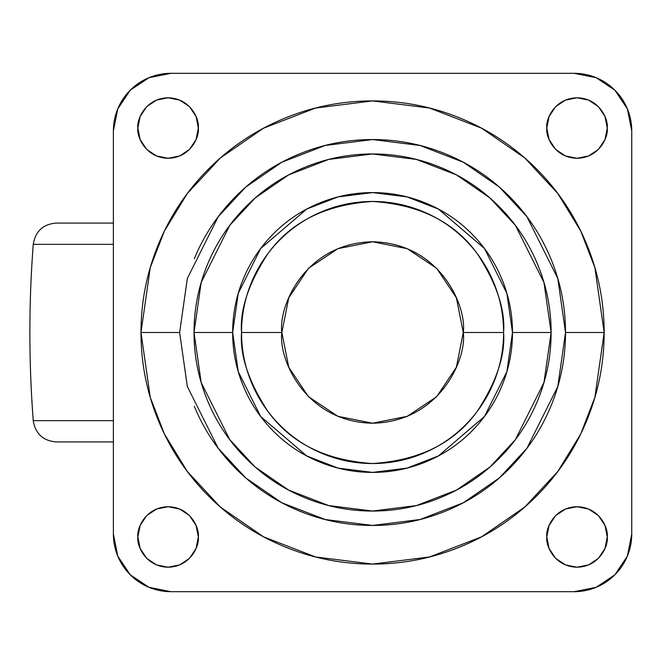 <?xml version="1.0" encoding="UTF-8"?>
<svg xmlns="http://www.w3.org/2000/svg" width="665" height="665" viewBox="0 0 665 665"><rect width="100%" height="100%" fill="white"/><g stroke="black" fill="none" stroke-linecap="round" stroke-linejoin="round"><path stroke-width="1" d="M281.852 332.5C278.211 305.966 305.426 243.024 372.566 241.786C439.715 243.024 466.93 305.966 463.281 332.5L456.373 297.787L436.714 268.352L407.279 248.693L372.566 241.786L337.853 248.693L308.427 268.352L288.76 297.787L281.852 332.5L288.76 367.213L308.427 396.648L337.853 416.307L372.566 423.214L407.279 416.307L436.714 396.648L456.373 367.213L463.281 332.5C466.93 359.034 439.715 421.976 372.566 423.214C305.426 421.976 278.211 359.034 281.852 332.5L241.536 332.5L281.852 332.5M463.281 332.5L503.596 332.5C505.35 309.724 496.614 283.523 477.395 253.88C454.636 222.085 419.698 204.612 372.566 201.47C325.443 204.612 290.497 222.085 267.746 253.88C248.527 283.523 239.791 309.724 241.536 332.5C241.536 349.873 244.861 366.59 251.511 382.641C258.161 398.692 267.629 412.865 279.915 425.151C292.201 437.437 306.374 446.905 322.425 453.555C338.477 460.205 355.193 463.53 372.566 463.53C389.948 463.53 406.656 460.205 422.707 453.555C438.767 446.905 452.932 437.437 465.217 425.151C477.503 412.865 486.971 398.692 493.621 382.641C500.271 366.59 503.596 349.873 503.596 332.5C503.596 315.127 500.271 298.41 493.621 282.359C486.971 266.308 477.503 252.135 465.217 239.849C452.932 227.563 438.767 218.095 422.707 211.445C406.656 204.795 389.948 201.47 372.566 201.47C355.193 201.47 338.477 204.795 322.425 211.445C306.374 218.095 292.201 227.563 279.915 239.849C267.629 252.135 258.161 266.308 251.511 282.359C244.861 298.41 241.536 315.127 241.536 332.5C239.791 355.276 248.527 381.477 267.746 411.12C290.497 442.915 325.443 460.388 372.566 463.53C419.698 460.388 454.636 442.915 477.395 411.12C496.614 381.477 505.35 355.276 503.596 332.5L463.281 332.5M551.119 332.5L543.97 282.509L515.408 225.369L489.972 197.979L456.589 174.962L416.514 159.442L372.566 153.956L328.618 159.442L288.543 174.962L255.169 197.979L229.733 225.369L201.163 282.509L194.022 332.5L232.659 332.5L238.253 293.323L260.638 248.552L306.731 209.051L338.128 196.89L372.566 192.592L407.005 196.89L438.41 209.051L484.494 248.552L506.88 293.323L512.482 332.5L551.119 332.5C551.119 308.826 546.588 286.05 537.528 264.171C528.467 242.301 515.566 222.991 498.817 206.25C482.075 189.508 462.774 176.607 440.895 167.547C419.017 158.486 396.249 153.956 372.566 153.956C348.892 153.956 326.116 158.486 304.238 167.547C282.367 176.607 263.057 189.508 246.316 206.25C229.575 222.991 216.674 242.301 207.613 264.171C198.552 286.05 194.022 308.826 194.022 332.5C194.022 356.174 198.552 378.95 207.613 400.829C216.674 422.699 229.575 442.009 246.316 458.75C263.057 475.492 282.367 488.393 304.238 497.453C326.116 506.514 348.892 511.044 372.566 511.044C396.249 511.044 419.017 506.514 440.895 497.453C462.774 488.393 482.075 475.492 498.817 458.75C515.566 442.009 528.467 422.699 537.528 400.829C546.588 378.95 551.119 356.174 551.119 332.5L512.482 332.5C512.482 351.053 508.933 368.9 501.826 386.041C494.727 403.181 484.619 418.31 471.502 431.435C458.385 444.553 443.247 454.661 426.107 461.759C408.967 468.858 391.12 472.408 372.566 472.408C354.013 472.408 336.166 468.858 319.025 461.759C301.885 454.661 286.756 444.553 273.639 431.435C260.514 418.31 250.406 403.181 243.307 386.041C236.208 368.9 232.659 351.053 232.659 332.5C232.659 313.947 236.208 296.1 243.307 278.959C250.406 261.819 260.514 246.69 273.639 233.565C286.756 220.447 301.885 210.34 319.025 203.241C336.166 196.142 354.013 192.592 372.566 192.592C391.12 192.592 408.967 196.142 426.107 203.241C443.247 210.34 458.385 220.447 471.502 233.565C484.619 246.69 494.727 261.819 501.826 278.959C508.933 296.1 512.482 313.947 512.482 332.5L506.88 371.677L484.494 416.448L438.41 455.949L407.005 468.11L372.566 472.408L338.128 468.11L306.731 455.949L260.638 416.448L238.253 371.677L232.659 332.5L194.022 332.5L201.163 382.491L229.733 439.632L255.169 467.021L288.543 490.038L328.618 505.558L372.566 511.044L416.514 505.558L456.589 490.038L489.972 467.021L515.408 439.632L543.97 382.491L551.119 332.5M194.305 258.66C204.097 235.028 218.045 214.155 236.133 196.067C254.23 177.971 275.094 164.031 298.735 154.238C322.367 144.446 346.98 139.55 372.566 139.55C398.152 139.55 422.765 144.446 446.406 154.238C470.047 164.031 490.911 177.971 508.999 196.067C527.096 214.155 541.036 235.028 550.828 258.66C560.62 282.301 565.516 306.914 565.516 332.5L557.794 386.523L526.929 448.268L499.44 477.869L463.364 502.748L420.064 519.506L372.566 525.45L325.077 519.506L281.769 502.748L245.701 477.869L218.211 448.268L187.339 386.523L179.625 332.5L187.339 278.477L218.211 216.732L245.701 187.131L281.769 162.252L325.077 145.494L372.566 139.55L420.064 145.494L463.364 162.252L499.44 187.131L526.929 216.732L557.794 278.477L565.516 332.5L604.153 332.5L594.884 267.654L580.736 231.021L557.835 193.548L524.843 158.021L481.551 128.162L429.573 108.046L372.566 100.914L315.559 108.046L263.589 128.162L220.298 158.021L187.297 193.548L164.405 231.021L150.248 267.654L140.988 332.5L179.625 332.5L140.988 332.5C140.988 363.206 146.857 392.749 158.611 421.12C170.365 449.498 187.098 474.536 208.81 496.256C230.531 517.969 255.576 534.702 283.947 546.455C312.317 558.209 341.86 564.086 372.566 564.086C403.281 564.086 432.815 558.209 461.194 546.455C489.565 534.702 514.61 517.969 536.323 496.256C558.035 474.536 574.768 449.498 586.522 421.12C598.276 392.749 604.153 363.206 604.153 332.5C604.153 301.794 598.276 272.251 586.522 243.88C574.768 215.502 558.035 190.464 536.323 168.744C514.61 147.031 489.565 130.298 461.194 118.545C432.815 106.791 403.281 100.914 372.566 100.914C341.86 100.914 312.317 106.791 283.947 118.545C255.576 130.298 230.531 147.031 208.81 168.744C187.098 190.464 170.365 215.502 158.611 243.88C146.857 272.251 140.988 301.794 140.988 332.5L150.248 397.346L164.405 433.979L187.297 471.452L220.298 506.979L263.589 536.838L315.559 556.954L372.566 564.086L429.573 556.954L481.551 536.838L524.843 506.979L557.835 471.452L580.736 433.979L594.884 397.346L604.153 332.5L565.516 332.5C565.516 358.086 560.62 382.699 550.828 406.34C541.036 429.972 527.096 450.845 508.999 468.933C490.911 487.029 470.047 500.969 446.406 510.762C422.765 520.554 398.152 525.45 372.566 525.45C346.98 525.45 322.367 520.554 298.735 510.762C275.094 500.969 254.23 487.029 236.133 468.933C218.045 450.845 204.097 429.972 194.305 406.34M198.336 128.037C199.558 136.882 190.481 157.863 168.104 158.27C145.718 157.863 136.649 136.882 137.863 128.037C136.649 119.193 145.718 98.212 168.104 97.797C190.481 98.212 199.558 119.193 198.336 128.037L196.042 116.466L189.483 106.649L179.675 100.099L168.104 97.797L156.533 100.099L146.724 106.649L140.165 116.466L137.863 128.037L140.165 139.608L146.724 149.417L156.533 155.967L168.104 158.27L179.675 155.967L189.483 149.417L196.042 139.608L198.336 128.037M607.27 128.037C608.483 136.882 599.414 157.863 577.037 158.27C554.652 157.863 545.583 136.882 546.796 128.037C545.583 119.193 554.652 98.212 577.037 97.797C599.414 98.212 608.483 119.193 607.27 128.037L604.967 116.466L598.417 106.649L588.608 100.099L577.037 97.797L565.466 100.099L555.649 106.649L549.099 116.466L546.796 128.037L549.099 139.608L555.649 149.417L565.466 155.967L577.037 158.27L588.608 155.967L598.417 149.417L604.967 139.608L607.27 128.037M607.27 536.963C608.483 545.807 599.414 566.788 577.037 567.203C554.652 566.788 545.583 545.807 546.796 536.963C545.583 528.118 554.652 507.137 577.037 506.73C599.414 507.137 608.483 528.118 607.27 536.963L604.967 525.392L598.417 515.583L588.608 509.033L577.037 506.73L565.466 509.033L555.649 515.583L549.099 525.392L546.796 536.963L549.099 548.534L555.649 558.351L565.466 564.901L577.037 567.203L588.608 564.901L598.417 558.351L604.967 548.534L607.27 536.963M198.336 536.963C199.558 545.807 190.481 566.788 168.104 567.203C145.718 566.788 136.649 545.807 137.863 536.963C136.649 528.118 145.718 507.137 168.104 506.73C190.481 507.137 199.558 528.118 198.336 536.963L196.042 525.392L189.483 515.583L179.675 509.033L168.104 506.73L156.533 509.033L146.724 515.583L140.165 525.392L137.863 536.963L140.165 548.534L146.724 558.351L156.533 564.901L168.104 567.203L179.675 564.901L189.483 558.351L196.042 548.534L198.336 536.963M170.98 73.316L574.153 73.316A57.597 57.597 0 0 1 631.75 130.914L631.75 534.086A57.597 57.597 0 0 1 574.153 591.684L170.98 591.684A57.597 57.597 0 0 1 113.383 534.086L113.383 130.914A57.597 57.597 0 0 1 170.98 73.316L574.153 73.316L596.197 77.705L614.884 90.191L627.369 108.869L631.75 130.914L631.75 534.086L627.369 556.131L614.884 574.809L596.197 587.295L574.153 591.684L170.98 591.684L148.943 587.295L130.257 574.809L117.772 556.131L113.383 534.086L113.383 130.914L117.772 108.869L130.257 90.191L148.943 77.705L170.98 73.316M56.217 223.066L113.383 223.066L56.217 223.066C43.042 224.196 35.386 231.295 33.25 244.346L113.383 244.346L33.25 244.346C28.745 303.115 28.745 361.885 33.25 420.654L113.383 420.654L33.25 420.654C35.386 433.705 43.042 440.804 56.217 441.934L113.383 441.934L56.217 441.934"/></g></svg>
